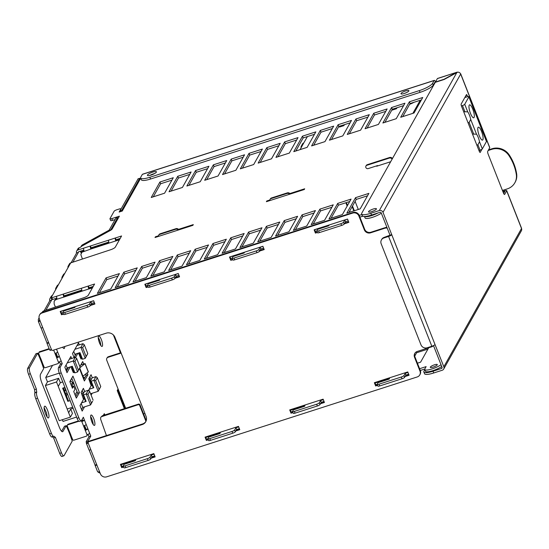 <?xml version="1.0" encoding="UTF-8"?>
<svg xmlns="http://www.w3.org/2000/svg" width="549" height="549" viewBox="0 0 549 549"><rect width="100%" height="100%" fill="white"/><g stroke="black" fill="none" stroke-linecap="round" stroke-linejoin="round"><path stroke-width="0.82" d="M80.923 246.83A3.637 3.088 -89.3 0 1 82.508 244.82L108.524 230.511A1.942 0.446 -21.5 0 0 109.285 229.921L115.853 218.228L117.637 217.658L118.008 218.612M117.637 217.658L111.063 229.352A3.877 0.885 158.5 0 1 109.553 230.518L83.537 244.833A3.637 3.088 -89.3 0 0 82.494 245.767M80.058 251.305L80.202 251.662L80.428 251.257A1.942 0.446 158.5 0 1 80.497 251.161M56.06 353.041L57.59 356.939L59.361 356.39A2.422 0.556 158.5 0 1 56.719 357.845L54.989 353.453A2.422 0.556 -21.5 0 0 57.631 351.998L59.374 356.363M59.518 361.825L60.445 364.186L58.517 367.631A4.852 1.276 72.2 0 0 59.416 373.498L77.066 418.311A4.852 1.276 72.2 0 0 79.379 421.454L81.163 420.877A4.852 1.276 72.2 0 0 81.41 420.658L83.345 417.213L84.45 420.095A2.422 0.556 158.5 0 1 81.808 421.55L83.544 425.942A2.422 0.556 -21.5 0 0 86.186 424.487L87.915 428.879A2.422 0.556 158.5 0 1 85.273 430.334L83.544 425.942M60.445 364.186L62.229 363.61L60.294 367.055A4.852 1.276 72.2 0 0 61.2 372.922L78.85 417.734A4.852 1.276 72.2 0 0 81.163 420.877M84.608 425.53L86.145 429.428L87.929 428.851M70.245 366.917L67.012 372.661L64.851 367.171L70.855 356.486L71.645 358.497M69.675 358.586L69.86 359.067M73.237 370.198L72.736 371.09M73.834 371.728L73.333 372.62L70.821 366.732M68.46 367.487L66.408 371.138M73.683 386.016L72.441 388.225L69.84 381.637L72.948 376.113L79.44 392.583L76.332 398.114L73.738 391.519L74.98 389.31L73.683 386.016L71.837 386.702M71.768 378.213L77.656 393.159L79.44 392.583M77.656 393.159L75.728 396.584M84.532 406.864L82.158 411.105L79.989 405.615L83.51 399.349L81.122 392.391L83.4 388.335L84.621 391.444M82.22 390.435L83.407 393.448M81.19 403.474L82.755 407.44L81.554 409.575L82.755 407.44L90.551 404.936L92.616 401.25L91.436 403.11L87.977 394.319L86.22 393.949L90.551 404.936L91.436 403.11M88.513 390.449L91.168 385.714L88.78 378.755L91.059 374.699L92.287 377.808M89.878 376.799L91.065 379.812M92.198 393.235L91.12 395.15M85.665 374.15L86.118 375.296L87.895 374.727L84.381 380.985L79.488 368.571M79.873 366.588L82.707 361.544L83.661 363.96M87.202 372.949L87.895 374.727M81.526 363.644L81.876 364.536M86.118 375.296L83.777 379.462M74.142 357.694L72.509 353.535L78.514 342.851L79.303 344.861M77.334 344.95L77.526 345.431M80.895 356.562L80.394 357.461M81.499 358.092L80.991 358.984L78.48 353.096M76.119 353.851L74.074 357.502M77.903 353.281L75.536 357.495M140.27 178.988L139.734 178.322L121.775 210.288L122.091 211.091M121.775 210.288L119.991 210.857L120.313 211.66M441.025 364.714A9.704 2.217 158.5 0 1 431.301 369.168A9.704 2.217 158.5 0 1 424.768 369.518A9.704 2.217 158.5 0 1 424.885 368.825L426.127 366.615L419.608 368.715M441.719 366.471A9.704 2.217 158.5 0 1 431.994 370.925A9.704 2.217 158.5 0 1 425.461 371.275L424.768 369.518M407.969 372.455L405.189 373.347L403.947 375.557A2.422 0.556 158.5 0 1 401.305 377.012L379.03 384.176A2.422 0.556 158.5 0 1 377.19 384.327A2.422 0.556 158.5 0 1 377.218 384.156L378.048 382.68L389.179 379.098L389.598 378.364L375.056 383.037M408.662 374.212L405.883 375.104L405.189 373.347M424.789 369.024L420.294 370.472M405.883 375.104L404.64 377.321A2.422 0.556 158.5 0 1 401.998 378.769L379.723 385.933A2.422 0.556 158.5 0 1 377.884 386.084L377.19 384.327L375.749 384.794M323.327 399.679L320.547 400.571L319.305 402.781A2.422 0.556 158.5 0 1 316.663 404.236L294.388 411.4A2.422 0.556 158.5 0 1 292.548 411.551A2.422 0.556 158.5 0 1 292.576 411.379L293.406 409.904L304.537 406.322L304.956 405.587L290.414 410.261M324.02 401.436L321.24 402.328L320.547 400.571M321.24 402.328L319.998 404.538A2.422 0.556 158.5 0 1 317.356 405.992L295.081 413.157A2.422 0.556 158.5 0 1 293.241 413.308L292.548 411.551L291.107 412.018M238.685 426.896L235.905 427.788L234.663 430.004A2.422 0.556 158.5 0 1 232.021 431.452L209.745 438.617A2.422 0.556 158.5 0 1 207.906 438.768A2.422 0.556 158.5 0 1 207.934 438.596L208.764 437.121L219.895 433.538L220.314 432.804L205.772 437.478M239.378 428.652L236.598 429.544L235.905 427.788M236.598 429.544L235.356 431.761A2.422 0.556 158.5 0 1 232.714 433.209L210.439 440.373A2.422 0.556 158.5 0 1 208.599 440.524L207.906 438.768M154.043 454.119L151.263 455.011L150.021 457.221A2.422 0.556 158.5 0 1 147.379 458.676L125.103 465.84A2.422 0.556 158.5 0 1 123.264 465.991A2.422 0.556 158.5 0 1 123.292 465.82L124.122 464.344L135.253 460.762L135.672 460.028L121.13 464.701M154.736 455.876L151.956 456.768L151.263 455.011M207.906 438.775L206.465 439.241M151.956 456.768L150.714 458.978A2.422 0.556 158.5 0 1 148.072 460.433L125.796 467.597A2.422 0.556 158.5 0 1 123.957 467.748L123.264 465.991L121.823 466.458M414.694 356.171L416.616 352.753L416.279 351.902M416.616 352.753L427.925 349.116M428.68 347.778L420.589 362.175L417.432 363.191M488.521 149.891L492.076 148.745L491.746 149.335A14.549 13.636 29.3 0 1 508.882 155.491A48.504 45.464 -150.7 0 1 516.293 174.321A14.549 13.636 -150.7 0 1 514.818 182.824A14.549 13.636 -150.7 0 1 507.324 188.877L502.445 190.441M492.076 148.745A14.549 13.636 29.3 0 1 509.211 154.9A48.504 45.464 29.3 0 1 516.63 173.731L516.293 174.321M514.818 182.824L515.147 182.234A14.549 13.636 -150.7 0 0 516.63 173.731M491.746 149.335L488.191 150.481M435.522 81.897A2.91 0.769 72.2 0 0 434.293 80.394A2.91 0.769 72.2 0 0 434.149 80.531L432.571 83.331A12.126 2.772 -21.5 0 1 419.367 90.599L420.06 92.356A12.126 2.772 -21.5 0 0 433.264 85.088L434.835 82.288L435.179 82.508M434.293 80.394L142.5 174.232A2.91 0.769 72.2 0 0 142.356 174.369L140.777 177.169A12.126 2.772 158.5 0 0 140.633 178.034L141.326 179.791A12.126 2.772 158.5 0 0 150.543 179.029L420.06 92.356M419.367 90.599L149.85 177.272A12.126 2.772 158.5 0 1 140.633 178.034M83.819 250.09L78.617 251.765A0.487 0.453 29.3 0 0 78.342 252.348L76.558 252.924A2.422 2.271 29.3 0 1 76.675 251.017L77.924 248.793A2.422 2.271 29.3 0 1 79.173 247.784L80.566 247.249A4.852 1.112 158.5 0 1 82.46 245.787L110.191 230.525A5.092 1.167 -21.5 0 0 112.174 228.995L119.366 216.189L111.797 218.626A2.422 0.556 158.5 0 1 109.951 218.777A2.422 0.556 158.5 0 1 109.985 218.605L114.123 211.235A2.422 0.556 158.5 0 1 116.765 209.78L119.696 208.84L120.615 208.764L120.608 209.19A12.126 2.772 158.5 0 1 120.416 209.78L119.147 212.038L122.269 211.036L140.489 178.603A2.422 0.556 158.5 0 1 140.75 178.322M115.118 219.538L112.49 220.382A2.422 0.556 158.5 0 1 110.644 220.533L109.951 218.777M432.797 85.719A2.422 0.556 -21.5 0 0 433.449 85.582M378.117 212.916A9.704 2.217 158.5 0 1 364.632 216.484M381.322 213.149A9.704 2.217 158.5 0 1 371.598 217.596A9.704 2.217 158.5 0 1 365.064 217.946L364.488 216.484M361.818 214.549L359.204 215.386M347.572 219.126L344.793 220.025L345.486 221.782L344.244 223.992A2.422 0.556 158.5 0 1 341.602 225.447L319.326 232.611A2.422 0.556 158.5 0 1 317.487 232.762L316.794 231.005A2.422 0.556 158.5 0 1 316.821 230.827L317.651 229.358L328.782 225.776L329.201 225.035L314.659 229.715M362.759 216.224L359.897 217.143M348.265 220.89L345.486 221.782M344.793 220.025L343.55 222.235A2.422 0.556 158.5 0 1 340.908 223.69L318.633 230.848A2.422 0.556 158.5 0 1 316.794 231.005L315.352 231.472M262.93 246.35L260.151 247.242L260.844 248.999L259.602 251.209A2.422 0.556 158.5 0 1 256.959 252.664L234.684 259.828A2.422 0.556 158.5 0 1 232.845 259.979L232.152 258.222A2.422 0.556 158.5 0 1 232.179 258.051L233.009 256.575L244.14 252.993L244.559 252.259L230.017 256.932M263.623 248.107L260.844 248.999M260.151 247.242L258.908 249.452A2.422 0.556 158.5 0 1 256.266 250.907L233.991 258.071A2.422 0.556 158.5 0 1 232.152 258.222L230.71 258.689M178.288 273.574L175.508 274.466L176.202 276.222L174.959 278.432A2.422 0.556 158.5 0 1 172.317 279.887L150.042 287.052A2.422 0.556 158.5 0 1 148.203 287.202L147.509 285.446A2.422 0.556 158.5 0 1 147.537 285.274L148.367 283.799L159.498 280.216L159.917 279.475L145.375 284.156M178.981 275.33L176.202 276.222M175.508 274.466L174.266 276.675A2.422 0.556 158.5 0 1 171.624 278.13L149.349 285.295A2.422 0.556 158.5 0 1 147.509 285.446L146.068 285.912M93.646 300.79L90.866 301.682L91.559 303.439L90.317 305.656A2.422 0.556 158.5 0 1 87.675 307.104L65.4 314.268A2.422 0.556 158.5 0 1 63.56 314.419L62.867 312.662A2.422 0.556 158.5 0 1 62.895 312.491L63.725 311.015L74.856 307.433L75.275 306.699L60.733 311.372M94.339 302.547L91.559 303.439M90.866 301.682L89.624 303.892A2.422 0.556 158.5 0 1 86.982 305.347L64.707 312.511A2.422 0.556 158.5 0 1 62.867 312.662L61.426 313.129M159.924 182.014L173.285 177.718L164.59 193.193L151.229 197.489L159.924 182.014L160.617 183.771L171.926 180.134M153.274 196.83L160.617 183.771M177.739 176.284L191.107 171.988L182.412 187.463L169.044 191.759L177.739 176.284L178.432 178.041L189.748 174.404M171.096 191.1L178.432 178.041M195.561 170.554L208.929 166.258L200.227 181.733L186.866 186.029L195.561 170.554L196.254 172.311L207.57 168.673M188.918 185.37L196.254 172.311M213.383 164.824L226.744 160.528L218.049 176.003L204.688 180.298L213.383 164.824L214.076 166.58L225.385 162.943M206.733 179.64L214.076 166.58M231.198 159.093L244.566 154.797L235.871 170.272L222.503 174.568L231.198 159.093L231.891 160.85L243.207 157.213M224.555 173.909L231.891 160.85M249.02 153.363L262.381 149.067L253.686 164.542L240.325 168.838L249.02 153.363L249.713 155.12L261.029 151.483M242.377 168.179L249.713 155.12M266.841 147.633L280.203 143.33L271.508 158.812L258.147 163.108L266.841 147.633L267.528 149.39L278.844 145.753M260.192 162.449L267.528 149.39M284.656 141.903L298.025 137.6L289.33 153.082L275.962 157.378L284.656 141.903L285.35 143.66L296.666 140.022M278.014 156.719L285.35 143.66M302.478 136.173L315.84 131.87L307.145 147.352L293.784 151.648L302.478 136.173L303.172 137.929L314.488 134.292M295.836 150.989L303.172 137.929M320.3 130.442L333.662 126.14L324.967 141.621L311.599 145.917L320.3 130.442L320.987 132.199L332.303 128.555M313.651 145.259L320.987 132.199M338.115 124.712L351.484 120.409L342.789 135.891L329.421 140.187L338.115 124.712L338.808 126.469L350.125 122.825M331.472 139.528L338.808 126.469M355.937 118.975L369.299 114.679L360.604 130.161L347.243 134.457L355.937 118.975L356.63 120.739L367.94 117.095M349.288 133.798L356.63 120.739M373.752 113.245L387.12 108.949L378.426 124.424L365.058 128.727L373.752 113.245L374.445 115.009L385.762 111.365M367.109 128.068L374.445 115.009M391.574 107.515L404.942 103.219L396.241 118.694L382.879 122.997L391.574 107.515L392.267 109.272L403.584 105.634M384.931 122.338L392.267 109.272M409.396 101.785L422.757 97.489L414.063 112.964L400.701 117.266L409.396 101.785L410.089 103.541L421.399 99.904M402.746 116.608L410.089 103.541M106.053 277.897L119.414 273.601L110.72 289.076L97.358 293.379L106.053 277.897L106.746 279.654L118.062 276.017M106.746 279.654L99.41 292.72M123.875 272.167L137.236 267.871L128.541 283.346L115.18 287.649L123.875 272.167L124.561 273.924L135.877 270.286M117.225 286.99L124.561 273.924M141.69 266.437L155.058 262.141L146.363 277.616L132.995 281.918L141.69 266.437L142.383 268.193L153.699 264.556M135.047 281.26L142.383 268.193M159.512 260.706L172.873 256.41L164.178 271.885L150.817 276.188L159.512 260.706L160.205 262.463L171.521 258.826M152.869 275.523L160.205 262.463M177.334 254.976L190.695 250.68L182 266.155L168.632 270.451L177.334 254.976L178.02 256.733L189.336 253.096M170.684 269.792L178.02 256.733M195.149 249.246L208.517 244.95L199.822 260.425L186.454 264.721L195.149 249.246L195.842 251.003L207.158 247.366M188.506 264.062L195.842 251.003M212.971 243.516L226.332 239.22L217.637 254.695L204.276 258.991L212.971 243.516L213.664 245.273L224.973 241.635M206.321 258.332L213.664 245.273M230.786 237.786L244.154 233.49L235.459 248.965L222.091 253.261L230.786 237.786L231.479 239.542L242.795 235.905M224.143 252.602L231.479 239.542M248.608 232.055L261.976 227.76L253.274 243.234L239.913 247.53L248.608 232.055L249.301 233.812L260.617 230.175M241.965 246.872L249.301 233.812M266.43 226.325L279.791 222.029L271.096 237.504L257.735 241.8L266.43 226.325L267.123 228.082L278.432 224.445M259.78 241.141L267.123 228.082M284.245 220.595L297.613 216.299L288.918 231.774L275.55 236.07L284.245 220.595L284.938 222.352L296.254 218.715M277.602 235.411L284.938 222.352M302.067 214.865L315.428 210.562L306.733 226.044L293.372 230.34L302.067 214.865L302.76 216.622L314.076 212.985M295.424 229.681L302.76 216.622M319.889 209.135L333.25 204.832L324.555 220.314L311.187 224.61L319.889 209.135L320.575 210.891L331.891 207.254M313.239 223.951L320.575 210.891M337.704 203.404L351.072 199.102L342.377 214.584L329.009 218.879L337.704 203.404L338.397 205.161L349.713 201.517M331.061 218.221L338.397 205.161M355.526 197.674L368.887 193.372L360.192 208.853L346.831 213.149L355.526 197.674L356.219 199.431L367.528 195.787M348.876 212.49L356.219 199.431M376.902 165.784L376.648 166.237L390.668 161.735M269.731 200.021L266.807 200.961L266.395 201.696L304.256 189.522L304.674 188.787L289.886 193.543M266.807 200.961L267.02 201.497M158.359 235.837L155.436 236.777L155.024 237.518L192.891 225.337L193.303 224.603L178.514 229.358M155.436 236.777L155.648 237.312M89.158 450.008L95.08 465.099A2.422 0.556 158.5 0 0 95.046 465.271A2.422 0.556 158.5 0 0 96.892 465.12L100.433 473.883A4.852 4.543 -150.7 0 0 106.616 476.841L417.261 376.943A4.852 4.543 -150.7 0 0 419.985 371.117L414.536 357.275A4.852 4.543 29.3 0 1 417.261 351.449L431.514 346.865A4.852 4.543 -150.7 0 0 433.442 345.637M386.949 227.444A4.852 4.543 -150.7 0 0 385.124 227.657L370.863 232.241A4.852 4.543 29.3 0 1 364.68 229.283L359.231 215.441A4.852 4.543 -150.7 0 0 353.041 212.484L42.397 312.381A4.852 4.543 -150.7 0 0 39.899 314.399L39.569 314.989A4.852 4.543 -150.7 0 0 39.343 318.797L40.159 321.096A2.422 0.556 158.5 0 1 38.313 321.247A2.422 0.556 158.5 0 1 38.348 321.076L39.94 320.321M387.217 228.109A4.852 4.543 -150.7 0 0 384.787 228.247L370.534 232.831A4.852 4.543 29.3 0 1 364.351 229.866L358.895 216.032A4.852 4.543 -150.7 0 0 352.712 213.067L42.067 312.971A4.852 4.543 -150.7 0 0 39.569 314.989M48.641 342.404L46.981 342.94A2.422 0.556 158.5 0 0 46.94 343.139A2.422 0.556 158.5 0 0 48.779 342.988L51.544 349.768A0.968 0.906 -150.7 0 0 52.779 350.365L106.266 333.161A6.794 6.362 29.3 0 1 114.926 337.306L146.075 416.382A6.794 6.362 29.3 0 1 145.76 421.714A6.794 6.362 29.3 0 1 142.26 424.542L88.773 441.746L89.103 441.156A0.968 0.906 29.3 0 0 88.609 441.554L88.272 442.144A0.968 0.906 29.3 0 1 88.773 441.746M145.917 421.419A6.794 6.362 29.3 0 1 142.596 423.952L89.103 441.156M419.759 374.926L420.095 374.336A4.852 4.543 -150.7 0 0 420.314 370.527L414.866 356.685A4.852 4.543 29.3 0 1 414.941 353.179M151.16 458.189L155.141 456.905L153.844 453.611L120.43 464.358L121.727 467.652L123.504 466.595M151.49 457.598L154.969 456.48M121.727 467.652L123.669 467.027M122.056 467.062L120.931 464.193M235.802 430.965L239.783 429.689L238.486 426.388L205.072 437.134L206.369 440.428L208.146 439.378M236.132 430.375L239.611 429.256M206.369 440.428L208.311 439.804M206.698 439.838L205.573 436.977M405.087 376.525L409.067 375.241L407.77 371.947L374.356 382.694L375.653 385.988L377.431 384.938M405.416 375.935L408.895 374.816M375.653 385.988L377.595 385.364M375.983 385.398L374.857 382.536M320.444 403.748L324.425 402.465L323.128 399.171L289.714 409.918L291.011 413.212L292.789 412.155M320.774 403.158L324.253 402.04M291.011 413.212L292.953 412.587M291.341 412.622L290.215 409.753M90.42 305.464L94.915 304.016L93.618 300.722L60.205 311.468L61.502 314.762L63.279 313.712M90.75 304.873L94.744 303.59M61.502 314.762L63.444 314.138M61.838 314.172L60.706 311.31M175.062 278.247L179.557 276.799L178.26 273.505L144.847 284.252L146.144 287.546L147.921 286.489M175.392 277.657L179.386 276.367M146.144 287.546L148.086 286.921M146.48 286.955L145.348 284.087M344.347 223.8L348.841 222.359L347.544 219.065L314.131 229.805L315.428 233.105L317.205 232.049M344.676 223.217L348.67 221.926M315.428 233.105L317.37 232.481M315.764 232.515L314.632 229.647M259.704 251.023L264.199 249.575L262.902 246.281L229.489 257.028L230.786 260.322L232.563 259.272M260.034 250.433L264.028 249.15M230.786 260.322L232.728 259.698M231.122 259.732L229.99 256.87M42.149 312.47L42.445 311.949A2.422 2.271 29.3 0 1 43.694 310.94L83.551 297.819A4.365 0.995 -21.5 0 0 88.3 295.204L94.593 284.011L88.355 286.015A2.422 0.638 72.2 0 0 88.787 288.973L92.404 287.902M68.001 267.788A2.422 2.271 29.3 0 1 68.193 266.114L69.435 263.904A2.422 2.271 29.3 0 1 70.684 262.896L110.541 249.774A4.365 0.995 -21.5 0 0 115.29 247.16L121.583 235.967L115.331 237.998A2.422 0.638 72.2 0 0 115.777 240.936L119.394 239.858M88.163 442.549L86.426 443.132A2.422 0.556 158.5 0 0 86.392 443.304A2.422 0.556 158.5 0 0 88.238 443.153L96.892 465.12M96.748 464.536L95.094 465.072M48.779 342.988L42.726 327.609A2.422 0.556 158.5 0 1 40.88 327.76L38.313 321.247M46.981 342.94L41.045 327.877M46.109 309.856L51.592 300.097L49.781 300.598A2.422 2.271 29.3 0 1 51.139 297.682L51.901 297.736L52.594 299.493L56.828 298.134M44.291 310.494L49.808 300.674M76.592 253L71.281 262.449M78.377 252.423L73.099 261.818M68.193 266.114A2.422 2.271 29.3 0 1 69.442 265.105L51.139 297.682M76.675 251.017A2.422 2.271 29.3 0 1 77.924 250.008L90.393 246L91.086 247.757L108.764 242.068M61.996 278.473A2.422 2.271 29.3 0 1 63.437 275.79M62.188 276.799L63.43 274.589A2.422 2.271 29.3 0 1 64.679 273.58M55.703 289.673A2.422 2.271 29.3 0 1 57.144 286.997M55.895 288.005L57.137 285.796A2.422 2.271 29.3 0 1 58.386 284.787M49.89 298.69L51.132 296.481A2.422 2.271 29.3 0 1 52.381 295.472M38.512 320.781L38.478 320.705A2.422 2.271 29.3 0 1 39.144 318.159M51.373 349.576A2.422 0.556 158.5 0 1 49.534 349.727L46.94 343.139M90.832 449.741A2.422 0.556 158.5 0 1 88.993 449.899L86.392 443.304M99.458 471.632A2.422 0.556 158.5 0 1 97.612 471.783L95.046 465.271M100.076 472.984A2.422 2.271 29.3 0 1 98.127 471.92M140.119 178.638A2.422 0.556 158.5 0 1 140.633 178.425M88.238 443.153L88.231 442.906A0.968 0.906 29.3 0 1 88.272 442.144M115.812 241.011L116.038 239.735L115.345 237.978M116.038 239.735L120.224 238.383M91.086 247.757L90.86 249.033L109.093 243.083A2.422 0.638 -107.8 0 1 108.647 240.153L90.393 246M51.812 299.445A0.487 0.453 -150.7 0 0 51.558 300.022L51.592 300.097M138.067 178.864L119.991 210.857M51.222 297.839L51.86 299.555L52.594 299.493M49.705 349.843L50.124 350.379L51.592 349.878M88.176 442.425L87.957 441.142L90.784 436.105L89 436.675L86.172 441.712L86.44 443.105M63.869 297.078L82.103 291.128A2.422 0.638 -107.8 0 1 81.657 288.191L63.403 294.038L64.206 296.487L63.869 297.078L57.158 299.15A2.422 0.638 -107.8 0 1 56.705 296.213L51.901 297.736M88.821 289.055L89.048 287.772L88.355 286.015L81.657 288.191M89.048 287.772L93.234 286.427M64.082 295.822L81.774 290.112M118.076 389.015L117.225 390.531L124.369 408.662M78.136 291.286L78.39 291.924M106.437 435.577L100.625 419.175L100.707 417.453L101.242 416.766L138.149 404.716L138.478 404.126L102.347 415.751L100.762 417.35M146.233 420.637L140.022 404.867A1.215 1.139 -150.7 0 0 138.478 404.126M145.952 421.351L139.693 405.457A1.215 1.139 -150.7 0 0 138.149 404.716M104.804 414.955L104.296 413.665L103.294 415.442M104.674 415.003A7.274 6.821 -150.7 0 0 104.296 413.665M52.189 436.812C51.579 437.45 50.728 436.476 49.63 433.895L35.781 398.746C34.779 395.994 34.477 394.038 34.882 392.878L34.594 389.653L28.534 374.274C27.532 371.522 27.237 369.566 27.635 368.406L35.953 353.769M70.251 435.282L68.501 430.917L69.05 430.601L70.855 434.966L70.251 435.282L72.235 441.101L64.027 455.697C63.423 456.336 62.572 455.361 61.467 452.781L55.415 437.402L53.967 436.242C53.363 436.874 52.512 435.899 51.407 433.319L37.565 398.176C36.563 395.417 36.261 393.461 36.659 392.309L36.378 389.076L30.319 373.704C29.317 370.946 29.015 368.99 29.42 367.837L37.668 353.185L39.967 358.401L40.571 358.085L42.3 362.477L41.683 362.82L39.967 358.401M41.697 362.793L43.68 368.605L40.461 374.329C39.905 375.948 40.324 378.686 41.724 382.543L59.381 427.355C60.918 430.972 62.112 432.331 62.963 431.445L66.223 425.674L68.522 430.89M62.613 431.754L62.963 431.445L62.154 431.699M61.591 431.274L64.508 426.257M64.027 455.697L62.003 456.5M62.25 456.274C61.639 456.905 60.788 455.938 59.69 453.357L53.63 437.978L52.354 436.517M53.967 436.242L51.942 437.038M56.636 357.866L56.972 357.282L55.408 353.309M85.191 430.361L85.527 429.771L83.956 425.798M56.972 357.282L57.576 356.96M81.609 420.301A0.968 0.906 29.3 0 1 81.979 420.76L84.471 420.067M85.527 429.771L86.145 429.428M56.719 357.845L58.448 362.237A2.422 0.556 -21.5 0 0 61.09 360.782L59.361 356.39M85.273 430.334L87.003 434.726A2.422 0.556 -21.5 0 0 89.645 433.271L87.915 428.879M62.229 363.61L61.09 360.782M58.448 362.237L58.455 362.484A0.968 0.906 29.3 0 1 57.913 363.644L45.354 367.686A0.968 0.906 29.3 0 1 44.119 367.089L42.225 362.505M82.062 420.98L81.808 421.55M90.784 436.105L89.645 433.271M87.003 434.726L87.01 434.973A0.968 0.906 29.3 0 1 86.468 436.139L73.909 440.174A0.968 0.906 29.3 0 1 72.674 439.584L70.78 434.993M40.496 358.113L38.759 353.721L38.231 354.009M43.426 367.192L43.954 366.897M69.05 430.601L67.314 426.209L66.786 426.498M71.981 439.68L72.509 439.385M38.011 353.549A2.422 0.556 158.5 0 1 38.698 353.268M41.484 362.326A2.422 0.556 158.5 0 1 42.136 362.059M66.566 426.038A2.422 0.556 158.5 0 1 67.252 425.756M70.039 434.815A2.422 0.556 158.5 0 1 70.691 434.547M38.759 353.721L38.753 353.474A0.968 0.906 29.3 0 1 39.302 352.307L49.286 349.095M67.314 426.209L67.307 425.962A0.968 0.906 29.3 0 1 67.856 424.796L78.83 421.268M58.839 362.1A0.968 0.906 29.3 0 1 58.743 362.656L58.414 363.246M38.801 352.712L39.13 352.122A0.968 0.906 29.3 0 1 39.631 351.717L49.115 348.67M81.218 420.857A0.968 0.906 29.3 0 1 81.643 421.351L81.732 421.57M87.394 434.588A0.968 0.906 29.3 0 1 87.298 435.144L86.962 435.734M67.355 425.201L67.685 424.61A0.968 0.906 29.3 0 1 68.186 424.205L78.466 420.905M90.86 249.033L81.931 252.204L80.847 254.64L82.364 258.833M81.259 253.034L82.261 251.614L84.018 250.756M90.832 248.958A2.422 0.638 -107.8 0 1 90.379 246.027M84.148 251.106A2.422 0.638 -107.8 0 1 83.695 248.175M91.196 248.443L108.963 242.733M116.141 240.421L119.723 239.268M57.158 299.15L54.941 300.248L54.138 301.339L54.145 304.05L55.374 306.877M54.269 301.078L55.271 299.658L57.027 298.793M63.842 297.002A2.422 0.638 -107.8 0 1 63.389 294.065L63.403 294.038M64.206 296.487L81.973 290.771M89.151 288.465L92.733 287.312M88.073 434.314L89 436.675M82.165 419.312L82.686 420.637M62.854 347.119A5.456 1.434 -107.8 0 1 62.874 347.551M64.638 346.549A5.456 1.434 -107.8 0 1 64.171 348.519A5.456 1.434 -107.8 0 1 62.641 347.194M90.626 416.561A5.456 1.434 -107.8 0 1 93.158 424.432M91.855 421.865A5.456 1.434 -107.8 0 1 91.113 415.017A5.456 1.434 -107.8 0 1 94.153 419.772A5.456 1.434 -107.8 0 1 94.455 425.406A5.456 1.434 -107.8 0 1 91.855 421.865M98.257 337.58A5.456 1.434 -107.8 0 1 100.79 345.458M99.486 342.892A5.456 1.434 -107.8 0 1 98.745 336.036A5.456 1.434 -107.8 0 1 101.785 340.792A5.456 1.434 -107.8 0 1 102.087 346.426A5.456 1.434 -107.8 0 1 99.486 342.892M433.154 367.103A3.761 0.858 -21.5 0 0 437.292 364.584A3.761 0.858 -21.5 0 0 433.477 365.16A3.761 0.858 -21.5 0 0 430.299 367.343A3.761 0.858 -21.5 0 0 433.154 367.103M405.677 90.921A4.241 0.968 -21.5 0 0 401.003 93.769A4.241 0.968 -21.5 0 0 405.306 93.117A4.241 0.968 -21.5 0 0 408.902 90.66A4.241 0.968 -21.5 0 0 405.677 90.921M404.387 93.454A4.241 0.968 158.5 0 1 406.212 92.733M152.746 172.112A4.852 1.112 -21.5 0 0 147.407 175.364A4.852 1.112 -21.5 0 0 152.327 174.623A4.852 1.112 -21.5 0 0 156.431 171.81A4.852 1.112 -21.5 0 0 152.746 172.112M149.898 175.399A4.852 1.112 158.5 0 1 153.439 173.875A4.852 1.112 158.5 0 1 154.633 173.532M48.724 417.556C50.192 415.518 45.594 403.851 44.394 406.569C42.911 408.573 47.53 420.301 48.724 417.556L48.415 417.83M47.166 417.02L46.562 413.033L44.16 407.674M442.096 367.453L441.513 368.496L433.044 371.213L433.737 372.977L442.206 370.252A2.91 2.724 -150.7 0 0 443.839 366.753L435.014 344.532A2.91 0.666 -21.5 0 1 431.843 346.275L427.163 347.785A4.852 4.543 -150.7 0 1 420.98 344.82L381.178 243.777A4.852 4.543 29.3 0 1 383.902 237.95L384.231 237.36L390.01 235.198L381.226 212.902A0.968 0.906 29.3 0 0 379.99 212.312L371.522 215.036A12.126 2.772 -21.5 0 1 362.313 215.791L361.619 214.035A12.126 2.772 -21.5 0 1 361.764 213.177L435.268 82.343L444.175 79.475L457.633 72.166A2.91 2.724 -150.7 0 1 460.686 74.067A2.91 0.666 -21.5 0 0 460.721 73.861A2.91 0.666 -21.5 0 0 460.522 73.724M460.721 73.861L489.749 147.557A2.91 0.666 158.5 0 1 489.715 147.763L487.732 151.304A2.422 0.638 72.2 0 0 488.178 154.235L503.406 192.898A2.422 0.638 -107.8 0 0 504.565 194.47A2.422 0.638 -107.8 0 0 504.689 194.36L504.401 194.449M506.713 190.613A2.91 0.666 -21.5 0 1 506.679 190.819L521.516 228.494A2.91 0.666 -21.5 0 0 521.55 228.288L506.713 190.613A2.91 0.666 -21.5 0 0 504.497 190.798L502.795 191.347M457.42 72.242A2.91 0.769 72.2 0 0 457.125 72.159L437.519 78.459A2.91 0.769 72.2 0 0 437.375 78.596L457.118 72.159A2.91 0.769 72.2 0 0 457.118 72.159L457.193 72.338M437.375 78.596L435.432 82.048L443.976 79.303L456.343 72.495M503.694 193.536L504.908 191.327L502.966 191.773M443.839 366.753L521.516 228.494A2.91 2.724 29.3 0 1 521.378 230.779L443.702 369.038M467.748 96.651L466.54 94.476L461.078 104.207L461.304 105.669L479.469 151.798L480.114 152.533L481.947 149.259M465.957 97.194L465.566 96.205M479.922 150.268L479.304 151.373M361.619 214.035A12.126 2.772 -21.5 0 0 370.829 213.28L379.297 210.555A2.91 2.724 29.3 0 1 383.01 212.333L391.746 234.704A2.91 0.666 -21.5 0 1 388.582 236.447L383.902 237.95M441.513 368.496A0.968 0.906 -150.7 0 0 442.055 367.329L433.497 345.609M384.231 237.36A4.852 4.543 -150.7 0 0 381.733 239.378L381.404 239.968M390.01 235.198L391.787 234.629M433.044 371.213A12.126 2.772 158.5 0 1 423.835 371.975A12.126 2.772 158.5 0 1 423.979 371.11L424.809 369.628M433.737 372.977A12.126 2.772 158.5 0 1 424.528 373.732L423.835 371.975M506.679 190.819L504.689 194.36M373.745 210.85A4.241 0.968 -21.5 0 0 371.92 211.564M373.21 209.039A4.241 0.968 -21.5 0 0 368.537 211.887A4.241 0.968 -21.5 0 0 372.846 211.235A4.241 0.968 -21.5 0 0 376.436 208.771A4.241 0.968 -21.5 0 0 373.21 209.039M350.104 212.092L349.692 211.042M347.496 205.47L346.364 202.595M349.603 212.257L349.356 211.633M347.16 206.06L345.863 202.759M392.453 158.551A2.422 2.271 -150.7 0 0 389.584 157.515L367.199 164.714A1.819 1.702 -150.7 0 0 366.265 165.469L365.936 166.059A1.819 1.702 -150.7 0 0 368.166 168.598L377.637 165.551L377.767 165.88M392.123 159.141A2.422 2.271 -150.7 0 0 389.255 158.105L366.869 165.304A1.819 1.702 -150.7 0 0 365.936 166.059M290.256 194.023A2.422 2.271 -150.7 0 0 287.319 192.877L271.542 197.949A2.422 2.271 -150.7 0 0 270.293 198.958L269.957 199.548A2.422 2.271 -150.7 0 0 269.888 199.692L269.401 200.728M289.639 194.222A2.422 2.271 -150.7 0 0 286.99 193.468L271.206 198.539A2.422 2.271 -150.7 0 0 269.957 199.548M178.885 229.839A2.422 2.271 -150.7 0 0 175.948 228.693L160.171 233.771A2.422 2.271 -150.7 0 0 158.922 234.78L158.586 235.363A2.422 2.271 -150.7 0 0 158.517 235.507L158.03 236.55M178.267 230.038A2.422 2.271 -150.7 0 0 175.618 229.283L159.834 234.354A2.422 2.271 -150.7 0 0 158.586 235.363M79.42 290.867L79.674 291.512M120.979 352.671L108.428 356.706A2.422 2.271 -150.7 0 0 107.179 357.715L106.842 358.305A2.422 2.271 -150.7 0 0 106.732 360.206L125.659 408.25M121.144 353.096L108.098 357.296A2.422 2.271 -150.7 0 0 106.842 358.305M143.55 413.829L144.902 413.397M68.646 412.738L70.711 409.053L72.441 413.445L70.375 417.13L56.526 381.98L58.599 378.295L47.461 381.878L45.732 377.486L59.278 373.128M62.73 381.919L60.328 382.694L58.263 386.379M60.328 382.694L58.599 378.295M56.526 381.98L45.389 385.563L59.237 420.712L70.375 417.13M45.389 385.563L47.461 381.878M92.006 385.323L89.158 378.089M80.765 356.795L79.214 352.856M89.185 389.248L93.804 387.766L93.062 387.457L90.468 380.869L91.209 381.178L93.886 380.313L98.209 391.3L100.755 386.523L99.095 389.474L95.636 380.683L93.886 380.313L95.951 376.628L92.163 377.849L90.468 380.869M91.155 385.597L92.198 385.261M76.579 417.062L63.039 421.419L62.36 419.704M57.46 356.61L57.11 357.234M52.532 365.373L45.732 377.486M90.571 393.757L98.209 391.3L99.095 389.474M82.968 376.25L88.259 371.913M80.84 364.865L85.122 363.603L79.88 367.755M84.052 397.654L83.421 398.773M89.37 391.156L88.849 389.838M84.354 378.426L83.922 377.328L83.613 377.884L79.742 368.063M75.268 355.361L73.71 351.401M72.804 369.1L72.303 369.992M65.976 370.04L67.177 367.899L66.052 365.037M69.888 381.761L71.816 378.33M77.004 391.512L75.083 394.937M83.922 377.328L83.455 377.479M93.804 387.766L91.209 381.178M79.413 352.794L81.815 358.902L82.556 359.211L79.962 352.616L74.836 354.263M82.556 359.211L85.232 358.346L87.771 353.577L86.118 356.521L82.659 347.737L80.902 347.366L85.232 358.346L86.118 356.521M76.963 345.616L82.974 343.681L80.902 347.366L74.89 349.301M82.659 347.737L84.313 344.786L87.771 353.577M95.636 380.683L97.29 377.739L100.755 386.523M97.29 377.739L95.951 376.628M84.313 344.786L82.974 343.681M67.232 362.937L73.243 361.002L77.567 371.982L80.113 367.212L77.567 371.982L74.897 372.84L72.303 366.252L67.177 367.899M69.298 359.252L75.316 357.317L73.243 361.002L75 361.372L76.654 358.422L80.113 367.212M71.747 366.43L74.156 372.538L74.897 372.84M83.551 394.806L82.81 394.505L85.404 401.093L86.145 401.401L83.551 394.806L86.22 393.949L88.293 390.264L89.631 391.375L93.097 400.159M81.526 402.884L86.145 401.401M88.293 390.264L84.505 391.485L82.81 394.505M78.459 370.156L75 361.372M76.654 358.422L75.316 357.317M87.977 394.319L89.631 391.375M83.496 399.233L84.539 398.897M70.1 400.619L67.829 401.346L62.641 388.164L64.906 387.436M67.829 401.346L68.309 400.496L63.361 387.937M70.025 382.097L70.677 380.924L72.53 382.433L71.137 384.918M64.755 391.471L65.777 389.653M65.866 394.299L66.889 392.473M64.494 387.567L65.503 390.14L64.37 390.504M66.429 395.726L67.452 393.901M71.699 386.345L73.092 383.861L72.53 382.433M73.895 383.607L73.092 383.861M83.222 392.981L81.568 393.516M70.711 409.053L73.12 408.278M72.694 407.207L67.163 408.984M464.811 97.557L467.11 96.83A2.422 0.556 158.5 0 1 468.915 96.693A2.422 0.556 158.5 0 1 468.887 96.864L464.729 104.262A2.422 0.556 158.5 0 1 462.484 105.58L461.421 105.971M476.882 145.231L477.918 144.758L479.503 141.759L482.31 148.896L486.469 141.498A2.422 0.556 -21.5 0 0 486.496 141.326L468.915 96.693M479.002 150.604L480.066 150.213A2.422 0.556 -21.5 0 0 482.31 148.896M468.091 122.914L469.127 122.441L470.706 119.442L476.505 134.155L472.504 134.107M464.729 104.262L467.714 111.838L463.706 111.783M467.714 111.838A6.67 1.757 -107.8 0 1 470.706 119.442M479.27 135.699A6.794 1.784 72.2 0 0 482.509 140.105A6.794 1.784 72.2 0 0 482.132 133.091A6.794 1.784 72.2 0 0 478.351 127.176A6.794 1.784 72.2 0 0 479.27 135.699M470.479 113.382A6.794 1.784 72.2 0 0 473.718 117.781A6.794 1.784 72.2 0 0 473.341 110.774A6.794 1.784 72.2 0 0 469.56 104.852A6.794 1.784 72.2 0 0 470.479 113.382M476.505 134.155A6.67 1.757 -107.8 0 1 479.503 141.759M352.163 206.65L353.831 210.898M352.492 206.06L354.331 210.734M358.291 209.464L355.114 201.394M414.021 102.279A7.274 1.661 158.5 0 1 409.664 104.296M397.023 107.741L396.481 108.716L392.027 110.15L392.569 109.176M394.072 109.484L394.621 108.517M341.505 126.394L342.054 125.426M344.456 124.65L343.914 125.618L339.46 127.052L340.003 126.085M420.205 100.289L412.869 113.348M307.419 136.564L303.789 142.898A2.422 2.271 29.3 0 0 302.54 143.907L301.319 146.096A2.422 2.271 29.3 0 1 302.568 145.087L300.083 149.623M301.127 147.763A2.422 2.271 29.3 0 1 301.319 146.096M307.111 137.106A2.422 2.271 29.3 0 1 307.035 136.68M111.063 229.352L111.269 229.866M113.403 334.979L120.444 352.842M81.273 250.914L81.767 252.163M80.428 251.257L81.183 253.178M58.517 367.631L60.294 367.055M59.416 373.498L61.2 372.922M77.066 418.311L78.85 417.734M404.64 377.321L403.947 375.557M401.998 378.769L401.305 377.012M379.723 385.933L379.03 384.176M319.998 404.538L319.305 402.781M317.356 405.992L316.663 404.236M295.081 413.157L294.388 411.4M235.356 431.761L234.663 430.004M232.714 433.209L232.021 431.452M210.439 440.373L209.745 438.617M150.714 458.978L150.021 457.221M148.072 460.433L147.379 458.676M125.796 467.597L125.103 465.84M509.211 154.9L508.882 155.491M434.328 83.201L434.89 83.023M434.149 80.531L142.356 174.369M149.85 177.272L150.543 179.029M432.571 83.331L433.264 85.088M111.797 218.626L112.49 220.382M343.55 222.235L344.244 223.992M340.908 223.69L341.602 225.447M318.633 230.848L319.326 232.611M258.908 249.452L259.602 251.209M256.266 250.907L256.959 252.664M233.991 258.071L234.684 259.828M174.266 276.675L174.959 278.432M171.624 278.13L172.317 279.887M149.349 285.295L150.042 287.052M89.624 303.892L90.317 305.656M86.982 305.347L87.675 307.104M64.707 312.511L65.4 314.268M384.787 228.247L385.124 227.657M370.534 232.831L370.863 232.241M364.351 229.866L364.68 229.283M358.895 216.032L359.231 215.441M352.712 213.067L353.041 212.484M42.067 312.971L42.397 312.381M142.26 424.542L142.596 423.952M419.985 371.117L420.314 370.527M414.536 357.275L414.866 356.685M79.173 247.784L77.924 250.008M70.684 262.896L69.442 265.105M43.694 310.94L42.987 312.189M40.159 321.096L42.726 327.609M78.342 252.348L78.685 251.744M51.558 300.022L51.839 299.521M139.734 178.322L137.95 178.899M87.957 441.142L86.172 441.712M88.135 442.316L86.351 442.885M82.508 244.82L83.537 244.833M117.74 389.612L125.151 408.415M78.912 291.032L79.166 291.677M102.347 415.751L102.018 416.334M139.693 405.457L140.022 404.867M27.635 368.406L29.42 367.837M59.69 453.357L61.467 452.781M53.63 437.978L55.415 437.402M49.63 433.895L51.407 433.319M35.781 398.746L37.565 398.176M34.882 392.878L36.659 392.309M35.047 392.583L36.831 392.013M34.594 389.653L36.378 389.076M28.534 374.274L30.319 373.704M53.658 350.077L54.989 353.453M57.631 351.998L56.513 349.164M86.186 424.487L84.45 420.095M35.836 353.803L37.62 353.233M39.631 351.717L39.302 352.307M81.979 420.76L81.643 421.351M64.391 426.292L66.175 425.722M68.186 424.205L67.856 424.796M83.462 250.934L83.132 251.524M108.647 240.153L115.331 237.998M115.777 240.936L109.093 243.083M56.472 298.972L56.142 299.562M56.705 296.213L63.389 294.065M88.787 288.973L82.103 291.128M383.01 212.333L460.686 74.067L489.715 147.763M504.167 191.388L504.469 192.15M467.178 95.203L465.902 95.615M456.857 72.502L379.297 210.555M435.014 344.532L391.746 234.704M431.843 346.275L388.582 236.447M371.522 215.036L370.829 213.28M389.584 157.515L389.255 158.105M367.199 164.714L366.869 165.304M287.319 192.877L286.99 193.468M271.542 197.949L271.206 198.539M175.948 228.693L175.618 229.283M160.171 233.771L159.834 234.354M108.428 356.706L108.098 357.296M85.033 363.726L88.32 372.071M477.918 144.758L480.066 150.213M486.469 141.498L468.887 96.864M469.127 122.441L473.595 133.791M462.484 105.58L464.804 111.474M302.568 145.087L303.789 142.898M38.595 318.797L39.089 317.912M137.998 178.85L139.782 178.281M51.86 299.555L51.167 297.798M50.124 350.379L51.606 349.905M37.668 353.185L35.891 353.762M66.223 425.674L64.446 426.25M85.122 363.603L88.41 371.947"/></g></svg>
